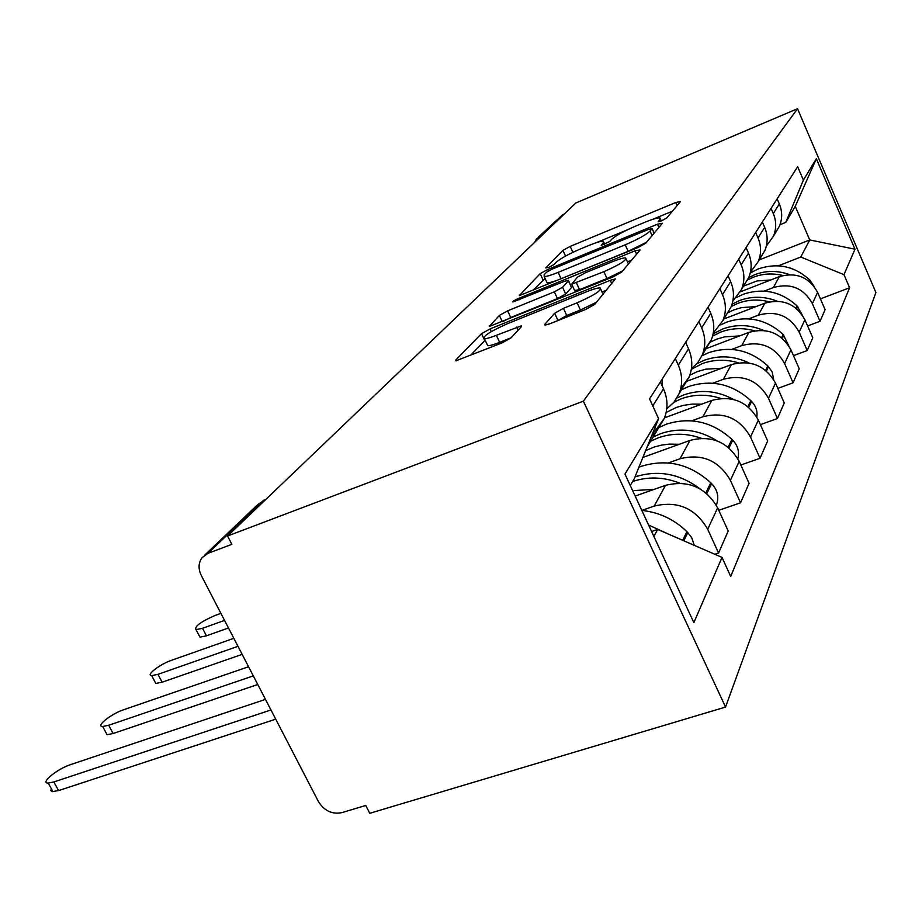 <?xml version="1.0" encoding="UTF-8"?>
<svg xmlns="http://www.w3.org/2000/svg" width="922" height="922" viewBox="0 0 922 922"><rect width="100%" height="100%" fill="white"/><g stroke="black" fill="none" stroke-linecap="round" stroke-linejoin="round"><path stroke-width="1.38" d="M661.558 220.807L666.848 217.88L680.517 201.492L675.734 202.506L570.188 246.405L562.916 250.369L545.755 267.922L548.728 267.415L554.018 264.51L556.277 262.182C560.541 258.471 568.528 254.103 580.203 249.067L589.054 245.402C596.419 242.405 601.167 240.999 603.322 241.207L603.311 242.728L601.236 245.344L609.707 241.495L611.747 239.247C615.758 235.606 623.733 231.226 635.684 226.086L644.766 222.329C652.672 219.102 657.732 217.627 659.945 217.903L660.002 219.286L658.17 221.787L661.558 220.807M544.787 324.36L544.937 325.132L549.835 323.783L585.781 309.412L594.805 304.329L615.343 278.917L610.26 280.323L490.078 328.912L481.515 333.66L455.825 359.96L455.929 360.825L502.006 342.915L511.03 337.867L521.437 326.595L521.322 325.835L496.347 335.308C490.573 337.602 486.597 338.731 484.419 338.685C482.437 336.438 490.078 331.459 507.331 323.76L586.784 291.675C593.399 289.035 597.859 287.802 600.187 287.952C601.916 290.303 594.229 295.247 577.126 302.819L563.457 308.317L554.652 313.25L544.787 324.36L545.144 325.143M583.384 401.162L227.573 535.993L575.789 203.024L797.53 108.704L583.384 401.162L725.545 707.07L875.9 292.516L797.53 108.704M637.736 247.661L645.723 243.235L662.388 223.239L657.478 224.207L547.783 269.478L540.154 273.661L519.305 295.616L637.736 247.661M640.156 249.92L621.659 272.105L613.188 276.842L489.282 326.48L499.355 315.416L507.63 310.841L554.329 291.836L562.57 287.261L568.425 280.864L568.39 280.265L563.768 281.59L512.897 302.001C512.563 301.459 514.441 300.272 518.544 298.44L635.108 250.796L640.156 249.92M227.573 535.993L231.848 544.337L208.003 553.315L201.999 557.718C198.368 562.927 198.126 568.851 201.284 575.489L318.493 801.702C324.29 810.853 332.07 814.506 341.832 812.651L365.746 805.459L369.768 813.285L725.545 707.07M538.713 236.793L562.685 214.722L540.799 235.617L540.096 237.161M564.252 214.054L562.685 214.722M775.494 232.759L779.482 226.086C782.444 218.756 782.398 211.369 779.332 203.935L777.131 198.864M764.246 291.11L773.362 287.572C790.65 282.754 803.661 288.113 812.374 303.638L817.607 292.366C809.067 277.119 796.297 271.875 779.321 276.635L740.412 291.813M817.607 292.366L825.098 309.677L820.027 321.271L807.603 325.95M771.046 208.407L773.293 213.57C776.416 221.142 776.485 228.668 773.477 236.124L766.297 246.186M812.374 303.638L820.027 321.271M760.719 257.411L764.88 250.473C767.957 242.82 767.876 235.122 764.661 227.354L762.344 222.052M793.473 355.65L807.211 350.544L812.778 337.821L804.906 319.75C795.94 303.811 782.582 298.29 764.845 303.188L723.839 318.989M755.66 232.54L758.022 237.945C761.318 245.863 761.399 253.723 758.276 261.502L750.404 272.324M748.768 318.839L758.299 315.186C776.37 310.241 789.993 315.889 799.167 332.127L807.211 350.544M744.48 284.541L748.814 277.303C752.006 269.316 751.903 261.26 748.503 253.124L746.071 247.58M777.822 388.381L793.081 382.803L799.236 368.765L790.938 349.853C781.487 333.176 767.496 327.345 748.929 332.369L706.056 348.677M738.683 259.174L741.173 264.833C744.653 273.131 744.769 281.348 741.507 289.485L732.829 301.16M731.722 349.392L741.714 345.612C760.638 340.529 774.941 346.499 784.599 363.522L793.081 382.803M726.513 314.529L731.042 306.968C734.373 298.624 734.235 290.188 730.639 281.636L728.069 275.816M760.385 424.639L777.453 418.519L784.265 402.949L775.506 383.126C765.537 365.619 750.819 359.453 731.353 364.616L686.429 381.443M719.852 288.69L722.491 294.637C726.19 303.361 726.329 311.982 722.94 320.487L713.282 333.142M712.844 383.195L723.344 379.288C743.224 374.067 758.264 380.394 768.475 398.281L777.453 418.519M703.636 350.982L711.288 339.941C714.757 331.205 714.585 322.343 710.77 313.353L708.038 307.222M740.839 465.022L760.039 458.28L767.646 440.923L758.357 420.086C747.8 401.669 732.287 395.112 711.83 400.413L664.532 417.827M698.864 321.605L701.677 327.875C705.595 337.06 705.791 346.119 702.241 355.039L697.77 362.646L691.408 368.8M691.846 420.812L702.898 416.779C723.816 411.419 739.686 418.162 750.508 436.982L760.039 458.28M680.655 388.853L689.195 376.821C692.825 367.648 692.606 358.324 688.538 348.839L685.622 342.373M718.768 510.281L740.55 502.801L749.079 483.335L739.19 461.38C727.977 441.961 711.588 434.965 690.025 440.405L642.899 457.416M675.319 358.531L678.315 365.158C682.499 374.862 682.741 384.405 679.041 393.775L674.017 402.176L666.767 408.826M668.335 462.936L680.01 458.764C702.08 453.267 718.872 460.47 730.397 480.35L740.55 502.801M654.712 431.508L664.324 418.334C668.127 408.688 667.851 398.846 663.494 388.807L660.383 381.962M714.815 554.272L718.561 553.016L728.196 531.014L717.65 507.826C705.687 487.277 688.308 479.786 665.511 485.352L635.166 496.059M655.45 426.425L652.834 437.512L647.221 446.755M682.695 540.304L686.913 531.66C674.224 519.397 659.184 512.309 641.816 510.408L654.205 506.086C677.566 500.485 695.395 508.206 707.704 529.263L718.561 553.016M778.364 265.813L800.769 257.019L809.735 239.951L795.248 206.355L785.774 222.386L780.035 224.691M759.221 259.923L809.735 239.951L854.971 249.205L843.976 274.675L800.769 257.019M785.774 222.386L803.396 180.09L816.362 158.722L854.971 249.205M653.917 536.5L657.651 529.412L722.007 557.395L730.708 576.457L849.588 287.745L843.976 274.675M722.007 557.395L693.863 622.615L624.966 474.081L658.596 418.68L634.221 478.829L630.268 485.514M803.396 180.09L797.645 166.698L649.561 398.915L658.596 418.68M657.651 529.412L651.6 531.498M820.43 298.878L849.588 287.745M816.362 158.722L795.248 206.355M571.34 253.077L568.309 254.599M672.461 211.15L652.534 219.401M627.144 229.924L596.58 242.578M545.063 278.456L532.709 290.649M652.073 228.679L648.662 229.336L552.001 269.189L546.642 272.14L544.176 274.675L544.141 276.473C546.343 276.623 551.01 275.252 558.144 272.37L625.22 244.803C637.793 239.409 646.068 234.833 650.045 231.076L652.073 228.679L654.101 233.185M546.539 281.659L547.069 282.8C549.282 282.973 553.961 281.625 561.083 278.755L558.144 272.37M646.506 242.29L628.159 251.303L561.083 278.755M568.574 280.68L571.49 287.537L565.682 294.003L557.441 298.59L510.753 317.502L503.539 321.236M570.58 285.025L571.847 284.506M627.467 261.871L631.593 260.188M603.875 271.679C619.619 264.706 626.891 260.131 625.692 257.953C623.572 257.757 619.192 259.001 612.531 261.675L585.528 272.705L577.414 277.199L571.698 284.183L603.875 271.679L606.987 278.525L622.742 270.814M574.613 290.511L579.546 289.635L576.423 282.847M606.987 278.525L579.546 289.635M596.638 302.151L580.445 310.023L566.765 315.497L557.845 320.579M487 344.148L487.715 345.681C489.905 345.738 493.892 344.632 499.666 342.35L496.347 335.308M511.122 337.763L499.666 342.35M485.122 340.183L470.266 355.604M606.607 290.176L602.031 292.009M743.512 286.143L757.008 280.968L770.746 279.977M747.062 280.219L753.228 277.257C762.794 273.604 772.682 273.016 782.882 275.505M789.566 274.629C777.788 270.377 766.17 270.4 754.738 274.698L748.595 277.66M750.243 273.004L758.126 268.97C777.338 262.47 794.557 266.135 809.77 279.954L813.976 286.235M727.47 312.927L733.958 309.85L741.542 307.591L755.902 306.634M731.227 306.519L737.784 303.384C747.973 299.535 758.483 299.028 769.34 301.84M777.05 301.148C764.373 296.181 751.833 295.997 739.432 300.584L732.033 304.225M736.574 297.472L743.144 294.314C763.174 287.629 781.153 291.502 797.081 305.954L802.094 314.69M709.836 342.362L716.625 339.181L724.554 336.864L739.594 335.919M712.602 336.115L720.831 332.058C731.734 328.013 742.971 327.587 754.576 330.802M763.577 330.422C749.851 324.532 736.205 324.06 722.652 328.993L713.144 333.868M720.658 324.913L726.72 322.101C747.638 315.209 766.459 319.335 783.158 334.479L788.702 345.658M689.829 375.162L697.481 371.554L705.791 369.18L721.58 368.27M691.339 369.296L702.138 363.683C713.87 359.396 725.96 359.107 738.418 362.819M749.09 362.968C734.119 355.857 719.137 354.958 704.143 360.295L696.94 363.66M701.907 355.811L708.638 352.688C730.535 345.589 750.266 349.991 767.819 365.896L772.117 371.704L773.685 379.61M666.168 412.445L676.241 407.489L683.19 405.415L692.272 404.09L701.573 404.193M674.086 402.096L681.416 398.73C694.139 394.178 707.232 394.063 720.704 398.408M733.566 399.457C717.12 390.64 700.478 389.142 683.64 394.962L676.932 397.993M681.381 389.868L688.63 386.514C711.6 379.207 732.345 383.932 750.842 400.678L751.603 401.439C755.925 405.991 757.665 411.2 756.824 417.067M220.911 613.361L214.849 615.539C200.535 621.889 194.265 626.591 196.029 629.634L202.517 628.285L206.436 635.823L199.947 637.137L199.048 635.408M228.483 627.974L206.436 635.823M224.553 620.402L202.517 628.285M645.665 450.593L654.332 446.963L661.742 445.072L669.43 444.116L679.249 444.289M651.186 440.958L658.32 437.789C672.242 432.925 686.533 433.063 701.216 438.238M717.109 440.877C698.876 429.594 680.113 427.163 660.809 433.582L653.099 437.074M658.769 427.624L666.387 424.155C690.532 416.629 712.383 421.711 731.941 439.402L732.748 440.197C737.888 445.695 739.582 451.849 737.831 458.66M233.842 638.324L171.561 660.279C160.105 664.105 145.399 675.388 151.681 675.619L157.962 674.339L162.134 682.211L155.83 683.467L154.735 681.393M686.521 340.967L686.417 344.137M242.152 654.366L162.134 682.211M237.98 646.31L157.962 674.339M700.109 488.879C679.745 473.654 658.124 469.644 635.223 476.858L634.993 476.939M638.911 467.258L641.493 466.267C666.94 458.522 690.036 464.02 710.781 482.771L711.623 483.612C717.224 489.605 718.987 496.243 716.924 503.527L716.302 505.152M248.56 666.733L123.744 709.71C111.447 713.686 95.3 726.467 102.676 726.501L108.681 725.28L113.106 733.52L107.09 734.707L105.753 732.218M662.353 378.873L661.984 385.488M257.757 684.481L113.106 733.52M632.653 490.654L654.159 489.352M632.63 481.515C647.982 476.351 663.679 476.893 679.745 483.151M253.308 675.884L108.681 725.28M265.478 699.383L70.648 764.592C57.395 768.729 39.542 783.354 48.244 783.089L53.856 781.948L58.593 790.592L52.151 791.618L50.848 790.638L51.321 788.702M686.913 531.66L691.684 537.607L694.289 545.351M668.773 534.253L648.592 525.01M275.736 719.172L58.593 790.592M270.964 709.963L53.856 781.948M730.397 480.35L739.19 461.38M750.508 436.982L758.357 420.086M768.475 398.281L775.506 383.126M784.599 363.522L790.938 349.853M799.167 332.127L804.906 319.75M707.704 529.263L717.65 507.826M654.205 506.086L665.511 485.352M680.01 458.764L690.025 440.405M678.315 365.158L688.538 348.839M702.898 416.779L711.83 400.413M701.677 327.875L710.77 313.353M723.344 379.288L731.353 364.616M722.491 294.637L730.639 281.636M741.714 345.612L748.929 332.369M741.173 264.833L748.503 253.124M758.299 315.186L764.845 303.188M758.022 237.945L764.661 227.354M773.362 287.572L779.321 276.635M773.293 213.57L779.332 203.935M652.764 405.934L663.494 388.807M542.413 234.937L536.662 238.74L534.599 242.417M265.79 499.447L263.496 500.323L208.003 553.315M266.158 499.09L257.78 504.553L204.938 554.917M660.82 221.096L660.002 219.286M604.117 244.526L603.311 242.728M565.532 256.074L562.916 250.369M572.896 252.328L570.188 246.405M677.105 205.583L675.734 202.506M519.593 295.616L519.305 294.994M543.046 279.896L540.154 273.661M548.452 270.907L547.783 269.478M658.919 227.411L657.478 224.207M628.159 251.303L625.22 244.803M652.073 235.617L650.045 231.076M489.594 326.48L489.248 325.754M502.317 321.72L499.355 315.416M510.753 317.502L507.63 310.841M557.441 298.59L554.329 291.836M565.682 294.003L562.57 287.261M571.49 287.537L568.425 280.864M519.178 299.8L518.544 298.44M636.618 254.161L635.108 250.796M557.983 320.43L554.652 313.25M566.765 315.497L563.457 308.317M580.445 310.023L577.126 302.819M518.118 330.191L516.689 327.126M456.229 360.813L455.825 359.96M484.765 340.518L483.854 338.605M483.416 337.683L481.515 333.66M491.334 331.574L490.078 328.912M611.862 283.861L610.26 280.323M809.781 281.844L810.392 280.576M809.113 281.291L809.77 279.954M796.689 308.732L797.726 306.611M795.997 308.167L797.081 305.954M782.305 338.316L783.838 335.159M781.579 337.717L783.158 334.479M766.401 371.013L768.545 366.61M765.64 370.379L767.819 365.896M748.733 407.328L751.603 401.439M747.926 406.66L750.842 400.678M728.991 447.908L732.748 440.197M728.138 447.205L731.941 439.402M706.794 493.558L711.623 483.612M705.883 492.809L710.781 482.771M683.813 540.788L687.812 532.559M652.834 437.512L664.324 418.334M773.477 236.124L779.482 226.086M758.276 261.502L764.88 250.473M741.507 289.485L748.814 277.303M722.94 320.487L731.042 306.968M702.241 355.039L711.288 339.941M679.041 393.775L689.195 376.821M661.293 220.911L660.348 218.791M604.717 244.284L603.749 242.152M654.182 233.093L652.154 228.564M547.069 282.8L544.141 276.473M628.424 263.992L626.176 259.024M574.809 290.96L571.698 284.183M603.115 294.372L600.81 289.324M487.715 345.681L484.419 338.685M196.029 629.634L199.947 637.137M151.681 675.619L155.83 683.467M102.676 726.501L107.09 734.707M716.233 505.026L716.924 503.527M48.244 783.089L52.969 791.698"/></g></svg>
